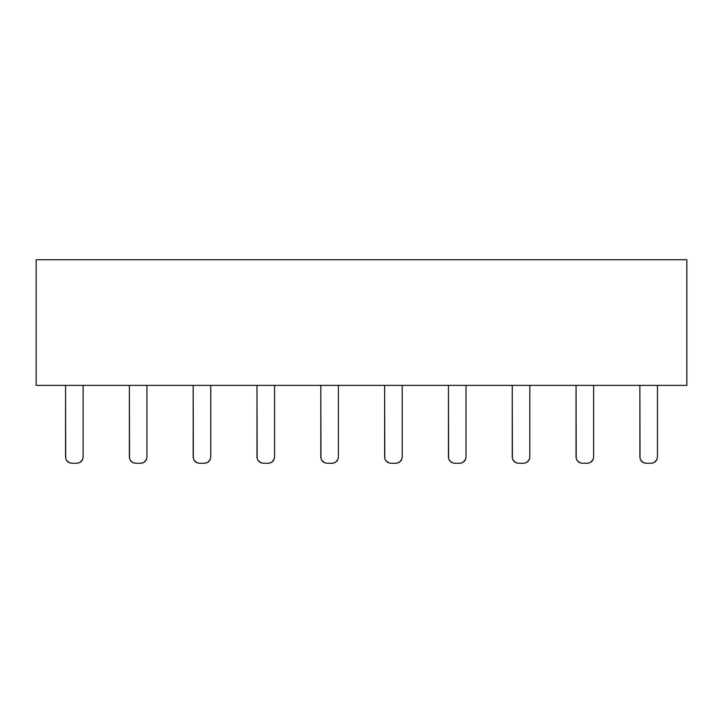 <?xml version="1.0" encoding="UTF-8"?>
<svg xmlns="http://www.w3.org/2000/svg" width="723" height="723" viewBox="0 0 723 723"><rect width="100%" height="100%" fill="white"/><g stroke="black" fill="none" stroke-linecap="round" stroke-linejoin="round"><path stroke-width="1.08" d="M36.15 385.368L36.15 259.747L36.15 385.368L686.85 385.368L686.85 259.747L36.15 259.747L686.85 259.747L686.85 385.368L36.15 385.368M321.807 460.379L324.69 462.783L327.085 463.253C323.289 462.847 321.202 460.759 320.804 456.972L320.804 385.368L320.804 456.972C321.175 460.786 323.262 462.874 327.085 463.253L332.101 463.253C335.924 462.874 338.012 460.786 338.382 456.972L338.382 385.368L338.382 456.972C337.984 460.759 335.897 462.847 332.101 463.253L333.484 463.1M335.517 462.241L337.912 459.358L338.382 456.972M320.804 385.368L320.958 458.355M327.085 463.253L332.101 463.253L327.085 463.253M66.552 460.379L69.435 462.783L71.821 463.253C68.034 462.847 65.947 460.759 65.549 456.972L65.549 385.368L65.549 456.972C65.92 460.786 68.007 462.874 71.821 463.253L76.846 463.253C80.669 462.874 82.756 460.786 83.127 456.972L83.127 385.368L83.127 456.972C82.729 460.759 80.642 462.847 76.846 463.253L78.229 463.1M65.549 385.368L65.703 458.355M80.262 462.241L82.657 459.358L83.127 456.972M130.366 460.379L133.249 462.783L135.635 463.253C131.848 462.847 129.76 460.759 129.363 456.972L129.363 385.368L129.363 456.972C129.733 460.786 131.821 462.874 135.635 463.253L140.66 463.253C144.483 462.874 146.57 460.786 146.941 456.972L146.941 385.368L146.941 456.972C146.543 460.759 144.455 462.847 140.66 463.253L142.042 463.1M129.363 385.368L129.516 458.355M144.076 462.241L146.471 459.358L146.941 456.972M194.18 460.379L197.063 462.783L199.449 463.253C195.662 462.847 193.574 460.759 193.177 456.972L193.177 385.368L193.177 456.972C193.547 460.786 195.635 462.874 199.449 463.253L204.473 463.253C208.296 462.874 210.384 460.786 210.755 456.972L210.755 385.368L210.755 456.972C210.357 460.759 208.269 462.847 204.473 463.253L205.856 463.1M193.177 385.368L193.33 458.355M207.89 462.241L210.285 459.358L210.755 456.972M257.994 460.379L260.876 462.783L263.271 463.253C259.476 462.847 257.388 460.759 256.99 456.972L256.99 385.368L256.99 456.972C257.361 460.786 259.449 462.874 263.271 463.253L268.287 463.253C272.11 462.874 274.198 460.786 274.568 456.972L274.568 385.368L274.568 456.972C274.171 460.759 272.083 462.847 268.287 463.253L269.67 463.1M271.703 462.241L274.098 459.358L274.568 456.972M256.99 385.368L257.144 458.355M385.621 460.379L388.504 462.783L390.899 463.253C387.103 462.847 385.016 460.759 384.618 456.972L384.618 385.368L384.618 456.972C384.988 460.786 387.076 462.874 390.899 463.253L395.915 463.253C399.738 462.874 401.825 460.786 402.196 456.972L402.196 385.368L402.196 456.972C401.798 460.759 399.711 462.847 395.915 463.253L397.298 463.1M399.331 462.241L401.726 459.358L402.196 456.972M384.618 385.368L384.772 458.355M449.435 460.379L452.318 462.783L454.713 463.253C450.917 462.847 448.829 460.759 448.432 456.972L448.432 385.368L448.432 456.972C448.802 460.786 450.89 462.874 454.713 463.253L459.729 463.253C463.551 462.874 465.639 460.786 466.01 456.972L466.01 385.368L466.01 456.972C465.612 460.759 463.524 462.847 459.729 463.253L461.111 463.1M463.145 462.241L465.54 459.358L466.01 456.972M448.432 385.368L448.585 458.355M513.249 460.379L516.132 462.783L518.527 463.253C514.731 462.847 512.643 460.759 512.245 456.972L512.245 385.368L512.245 456.972C512.616 460.786 514.704 462.874 518.527 463.253L523.551 463.253C527.365 462.874 529.453 460.786 529.823 456.972L529.823 385.368L529.823 456.972C529.426 460.759 527.338 462.847 523.551 463.253L524.925 463.1M512.245 385.368L512.399 458.355M526.959 462.241L529.353 459.358L529.823 456.972M577.062 460.379L579.945 462.783L582.34 463.253C578.545 462.847 576.457 460.759 576.059 456.972L576.059 385.368L576.059 456.972C576.43 460.786 578.517 462.874 582.34 463.253L587.365 463.253C591.179 462.874 593.267 460.786 593.637 456.972L593.637 385.368L593.637 456.972C593.24 460.759 591.152 462.847 587.365 463.253L588.739 463.1M590.772 462.241L593.167 459.358L593.637 456.972M576.059 385.368L576.213 458.355M640.876 460.379L643.759 462.783L646.154 463.253C642.358 462.847 640.271 460.759 639.873 456.972L639.873 385.368L639.873 456.972C640.244 460.786 642.331 462.874 646.154 463.253L651.179 463.253C654.993 462.874 657.08 460.786 657.451 456.972L657.451 385.368L657.451 456.972C657.053 460.759 654.966 462.847 651.179 463.253L652.553 463.1M639.873 385.368L640.027 458.355M654.586 462.241L656.981 459.358L657.451 456.972M71.821 463.253L76.846 463.253L71.821 463.253M135.635 463.253L140.66 463.253L135.635 463.253M199.449 463.253L204.473 463.253L199.449 463.253M263.271 463.253L268.287 463.253L263.271 463.253M390.899 463.253L395.915 463.253L390.899 463.253M454.713 463.253L459.729 463.253L454.713 463.253M518.527 463.253L523.551 463.253L518.527 463.253M582.34 463.253L587.365 463.253L582.34 463.253M646.154 463.253L651.179 463.253L646.154 463.253"/></g></svg>
